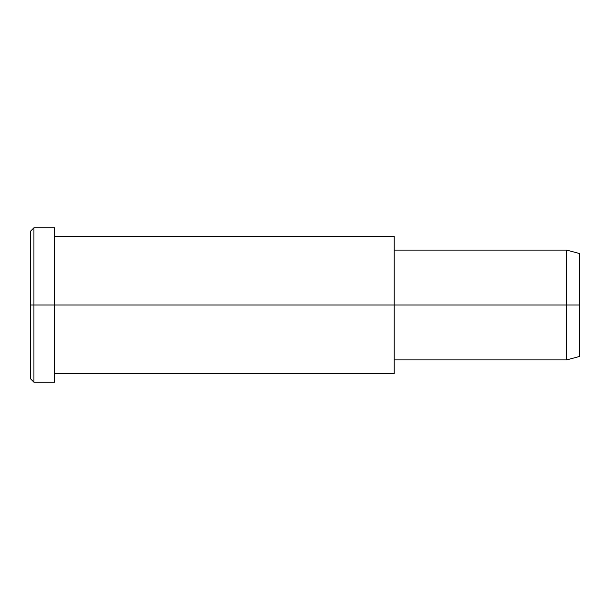 <?xml version="1.0" encoding="UTF-8"?>
<svg xmlns="http://www.w3.org/2000/svg" width="610" height="610" viewBox="0 0 610 610"><rect width="100%" height="100%" fill="white"/><g stroke="black" fill="none" stroke-linecap="round" stroke-linejoin="round"><path stroke-width="0.46" stroke-dasharray="3.05 2.29" d="M30.5 305L30.5 368.89C30.5 381.898 30.5 381.898 30.5 368.89L30.5 241.11C30.5 228.102 30.5 228.102 30.5 241.11L30.5 305M33.931 305L33.931 238.136C33.931 224.526 33.931 224.526 33.931 238.136L33.931 371.864C33.931 385.474 33.931 385.474 33.931 371.864L33.931 305L33.931 371.864C33.931 385.474 33.931 385.474 33.931 371.864L33.931 238.136C33.931 224.526 33.931 224.526 33.931 238.136L33.931 305M579.5 305L579.5 260.424C579.5 251.35 579.5 251.35 579.5 260.424L579.5 349.576C579.5 358.649 579.5 358.649 579.5 349.576L579.5 305M566.698 305L566.698 352.542C566.698 362.226 566.698 362.226 566.698 352.542L566.698 257.458C566.698 247.774 566.698 247.774 566.698 257.458L566.698 305L566.698 257.458C566.698 247.774 566.698 247.774 566.698 257.458L566.698 352.542C566.698 362.226 566.698 362.226 566.698 352.542L566.698 305M579.5 349.576L579.5 260.424M394.212 250.1L394.212 352.542C394.212 362.226 394.212 362.226 394.212 352.542L394.212 257.458C394.212 247.774 394.212 247.774 394.212 257.458L394.212 359.9M394.212 364.429L394.212 245.571M394.212 305L394.212 257.458C394.212 247.774 394.212 247.774 394.212 257.458L394.212 352.542C394.212 362.226 394.212 362.226 394.212 352.542L394.212 245.571C394.212 233.47 394.212 233.47 394.212 245.571L394.212 364.429C394.212 376.53 394.212 376.53 394.212 364.429L394.212 305M54.519 305L54.519 364.429C54.519 376.53 54.519 376.53 54.519 364.429L54.519 245.571C54.519 233.47 54.519 233.47 54.519 245.571L54.519 238.136C54.519 224.526 54.519 224.526 54.519 238.136L54.519 371.864C54.519 385.474 54.519 385.474 54.519 371.864L54.519 305M54.519 371.864L54.519 238.136M30.5 241.11L30.5 368.89"/><path stroke-width="0.91" d="M394.212 359.9L566.698 359.9L579.5 356.469L579.5 305L394.212 305L394.212 236.375L54.519 236.375L54.519 305L54.519 227.797L33.931 227.797L30.5 231.228L30.5 305L33.931 305L30.5 305L30.5 378.772L33.931 382.203L33.931 227.797L33.931 382.203L54.519 382.203L54.519 305L54.519 373.625L394.212 373.625L394.212 305L579.5 305L579.5 253.531L566.698 250.1L566.698 359.9L566.698 250.1L394.212 250.1M579.5 260.424C579.5 251.35 579.5 251.35 579.5 260.424L579.5 349.576C579.5 358.649 579.5 358.649 579.5 349.576M394.212 245.571L394.212 364.429M54.519 238.136L54.519 305L394.212 305L54.519 305L54.519 371.864M33.931 305L54.519 305L33.931 305M30.5 368.89C30.5 381.898 30.5 381.898 30.5 368.89L30.5 241.11C30.5 228.102 30.5 228.102 30.5 241.11"/></g></svg>
